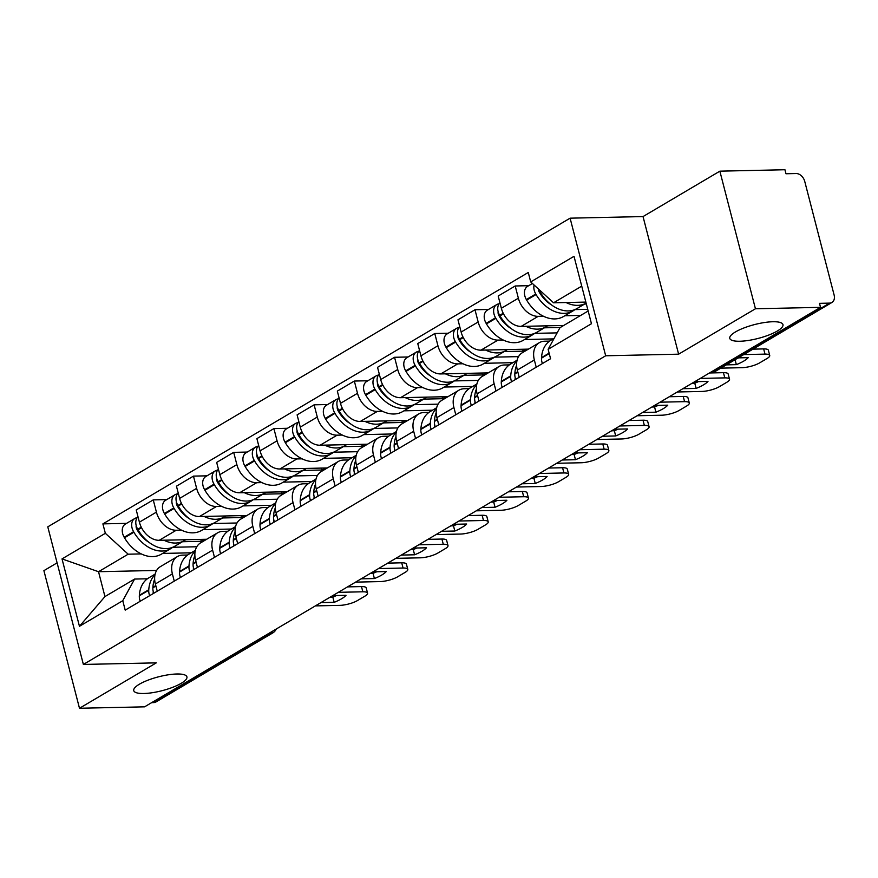 <?xml version="1.0" encoding="UTF-8"?>
<svg xmlns="http://www.w3.org/2000/svg" width="878" height="878" viewBox="0 0 878 878"><rect width="100%" height="100%" fill="white"/><g stroke="black" fill="none" stroke-linecap="round" stroke-linejoin="round"><path stroke-width="1.32" d="M176.829 673.997A27.47 7.156 -14.5 0 1 186.926 676.872A27.47 7.156 -14.5 0 1 172.757 687.287A27.47 7.156 -14.5 0 1 143.827 693.499A27.47 7.156 -14.5 0 1 133.741 690.624A27.47 7.156 -14.5 0 1 147.899 680.209A27.47 7.156 -14.5 0 1 176.829 673.997M772.87 321.743A27.47 7.156 -14.5 0 1 782.967 324.619A27.47 7.156 -14.5 0 1 768.799 335.034A27.47 7.156 -14.5 0 1 739.869 341.246A27.47 7.156 -14.5 0 1 729.772 338.37A27.47 7.156 -14.5 0 1 743.94 327.955A27.47 7.156 -14.5 0 1 772.87 321.743M57.103 562.853L43.9 570.656L79.481 708.261L144.574 706.834L820.535 307.344L755.442 308.771L719.861 171.166L643.036 216.57L570.096 218.172L47.785 526.844L83.377 664.448L605.677 355.777L678.617 354.174L755.442 308.771M719.861 171.166L784.943 169.739L785.986 173.756L796.126 173.537A8.582 6.146 59.4 0 1 804.742 181.417L834.1 294.942A8.582 6.146 59.4 0 1 831.927 302.482L715.142 371.493A8.582 6.146 -120.6 0 1 712.848 372.129L829.633 303.108A8.582 6.146 59.4 0 0 831.927 302.482M79.481 708.261L156.306 662.857L83.377 664.448M268.448 633.62L270.457 633.576A8.582 6.146 -120.6 0 0 272.751 632.939L155.966 701.961A8.582 6.146 -120.6 0 1 153.672 702.598L270.457 633.576A8.582 5.553 -91.3 0 0 272.685 631.117M151.664 702.641L153.672 702.598M829.633 303.108L819.492 303.338L820.535 307.344M543.394 316.223L538.192 316.343A19.744 14.147 -120.6 0 1 518.371 298.213L515.21 285.976L498.188 296.04L501.36 308.266A19.744 14.147 59.4 0 0 521.17 326.396L563.709 325.464M580.72 315.411L564.795 315.751M539.344 342.672L522.333 352.726A19.744 14.147 59.4 0 0 517.329 370.055L534.351 359.991A19.744 14.147 -120.6 0 1 539.344 342.672A19.744 14.147 -120.6 0 1 544.623 341.213L549.573 341.103M534.351 359.991L536.217 367.224M528.732 285.679L515.21 285.976M517.329 370.055L519.205 377.277M503.171 339.995L497.969 340.104A19.744 14.147 -120.6 0 1 478.159 321.985L474.987 309.747L457.976 319.801L461.137 332.038A19.744 14.147 59.4 0 0 480.957 350.157L528.424 349.126M553.151 338.897L524.583 339.523M496.004 390.995L494.127 383.763A19.744 14.147 -120.6 0 1 499.132 366.433A19.744 14.147 -120.6 0 1 504.4 364.985L509.361 364.875M488.519 309.451L474.987 309.747M499.132 366.433L482.121 376.497A19.744 14.147 59.4 0 0 477.116 393.816L478.982 401.048M462.958 363.755L457.756 363.876A19.744 14.147 -120.6 0 1 437.935 345.745L434.775 333.519L417.752 343.572L420.924 355.809A19.744 14.147 59.4 0 0 440.734 373.929L488.212 372.887M512.928 362.669L484.36 363.294M455.781 414.756L453.915 407.535A19.744 14.147 -120.6 0 1 458.92 390.205A19.744 14.147 -120.6 0 1 464.188 388.745L469.148 388.636M448.296 333.223L434.775 333.519M458.92 390.205L441.897 400.258A19.744 14.147 59.4 0 0 436.904 417.588L438.77 424.82M422.746 387.527L417.533 387.648A19.744 14.147 -120.6 0 1 397.723 369.517L394.551 357.28L377.54 367.333L380.701 379.57A19.744 14.147 59.4 0 0 400.522 397.701L447.999 396.658M472.715 386.43L444.147 387.055M415.568 438.528L413.692 431.296A19.744 14.147 -120.6 0 1 418.696 413.977A19.744 14.147 -120.6 0 1 423.964 412.517L428.925 412.408M408.083 356.984L394.551 357.28M418.696 413.977L401.685 424.03A19.744 14.147 59.4 0 0 396.68 441.349L398.557 448.581M382.523 411.299L377.32 411.409A19.744 14.147 -120.6 0 1 357.5 393.289L354.339 381.052L337.328 391.105L340.488 403.342A19.744 14.147 59.4 0 0 360.309 421.462L407.776 420.43M432.492 410.202L403.924 410.827M375.345 462.3L373.479 455.067A19.744 14.147 -120.6 0 1 378.484 437.738A19.744 14.147 -120.6 0 1 383.752 436.278L388.713 436.179M367.86 380.756L354.339 381.052M378.484 437.738L361.462 447.791A19.744 14.147 59.4 0 0 356.468 465.12L358.334 472.353M342.31 435.06L337.108 435.181A19.744 14.147 -120.6 0 1 317.287 417.05L314.115 404.824L297.104 414.877L300.265 427.114A19.744 14.147 59.4 0 0 320.086 445.234L367.564 444.191M392.279 433.973L363.711 434.599M335.133 486.061L333.267 478.839A19.744 14.147 -120.6 0 1 338.26 461.51A19.744 14.147 -120.6 0 1 343.539 460.05L348.489 459.94M327.648 404.528L314.115 404.824M338.26 461.51L321.249 471.563A19.744 14.147 59.4 0 0 316.245 488.892L318.121 496.125M302.087 458.832L296.885 458.942A19.744 14.147 -120.6 0 1 277.064 440.822L273.903 428.585L256.892 438.638L260.053 450.875A19.744 14.147 59.4 0 0 279.873 469.006L327.34 467.963M352.056 457.734L323.499 458.36M294.92 509.833L293.043 502.6A19.744 14.147 -120.6 0 1 298.048 485.282A19.744 14.147 -120.6 0 1 303.316 483.822L308.277 483.712M287.435 428.288L273.903 428.585M298.048 485.282L281.026 495.335A19.744 14.147 59.4 0 0 276.032 512.653L277.898 519.886M261.874 482.604L256.672 482.713A19.744 14.147 -120.6 0 1 236.851 464.594L233.691 452.357L216.668 462.41L219.84 474.647A19.744 14.147 59.4 0 0 239.65 492.767L287.128 491.735M311.844 481.506L283.276 482.132M254.697 533.604L252.831 526.372A19.744 14.147 -120.6 0 1 257.825 509.042A19.744 14.147 -120.6 0 1 263.104 507.583L268.053 507.473M247.212 452.06L233.691 452.357M257.825 509.042L240.813 519.096A19.744 14.147 59.4 0 0 235.809 536.425L237.686 543.658M221.651 506.365L216.449 506.485A19.744 14.147 -120.6 0 1 196.628 488.355L193.467 476.117L176.456 486.182L179.617 498.419A19.744 14.147 59.4 0 0 199.438 516.538L246.905 515.496M271.631 505.278L243.063 505.904M214.484 557.365L212.608 550.133A19.744 14.147 -120.6 0 1 217.612 532.814A19.744 14.147 -120.6 0 1 222.88 531.355L227.841 531.245M206.999 475.821L193.467 476.117M217.612 532.814L200.601 542.867A19.744 14.147 59.4 0 0 195.596 560.197L197.462 567.429M181.439 530.136L176.237 530.246A19.744 14.147 -120.6 0 1 156.416 512.126L153.255 499.889L136.233 509.942L139.404 522.18A19.744 14.147 59.4 0 0 159.214 540.31L206.692 539.268M231.408 529.039L202.84 529.664M174.261 581.137L172.395 573.905A19.744 14.147 -120.6 0 1 177.389 556.575A19.744 14.147 -120.6 0 1 182.668 555.126L187.629 555.017M166.776 499.593L153.255 499.889M177.389 556.575L160.378 566.639A19.744 14.147 59.4 0 0 155.373 583.958L157.25 591.19M581.73 286.14L553.546 302.8L585.856 302.087M553.546 302.8L530.707 281.915L574.014 256.321L591.454 323.719L548.135 349.312L559.977 327.67L588.161 311.01M156.624 570.437L98.523 571.71L104.954 596.579L134.597 579.063L122.766 600.706L125.203 610.133L550.572 358.74L548.135 349.312M122.766 600.706L79.448 626.299L62.02 558.902L105.338 533.308L128.166 554.194L98.523 571.71L62.02 558.902M530.707 281.915L528.271 272.487L102.891 523.881L105.338 533.308M570.096 218.172L605.677 355.777M643.036 216.57L678.617 354.174M191.195 552.811L162.628 553.436M141.226 553.908L128.166 554.194M134.597 579.063L147.405 578.778M126.564 523.365L102.891 523.881M104.954 596.579L79.448 626.299M554.161 338.304L550.956 340.192A32.618 23.366 59.4 0 0 541.539 357.609L541.506 358.147A10.832 7.759 59.4 0 0 542.439 363.547M566.058 302.526A32.618 23.366 59.4 0 0 586.131 303.14L577.044 308.518A32.618 23.366 -120.6 0 1 540.2 292.111L539.893 291.584A10.832 7.759 -120.6 0 1 538.818 289.334M534.076 284.999A10.832 7.759 59.4 0 0 535.767 294.02L536.074 294.547A32.618 23.366 59.4 0 0 572.917 310.955A32.618 23.366 59.4 0 0 574.892 309.594L587.733 309.33M532.43 283.495L527.568 286.371A10.832 7.759 59.4 0 0 526.361 299.574L526.668 300.111A32.618 23.366 59.4 0 0 563.5 316.519L572.917 310.955M720.816 368.145L742.064 367.673A12.874 3.358 165.5 0 0 759.613 362.888L767.087 358.476A12.874 3.358 -14.5 0 0 769.732 355.469A12.874 3.358 -14.5 0 0 765.001 354.119L743.765 354.58M735.073 359.717L736.346 364.644A26.614 6.936 165.5 0 0 748.199 357.642L738.222 357.862M736.346 364.644L726.358 364.864M584.616 304.04L586.35 304.007M538.609 290.64L539.377 290.618M551.351 304.798A27.042 19.371 -120.6 0 1 539.542 292.55L539.235 292.023A5.257 3.764 -120.6 0 1 538.291 288.851M769.732 355.469L768.393 350.245A12.874 3.358 -14.5 0 0 763.651 348.906L752.973 349.137M736.883 358.652A26.614 6.936 165.5 0 0 738.65 357.851M515.254 379.614A5.257 3.764 -120.6 0 1 515.145 378.188L515.177 377.639A27.042 19.371 -120.6 0 1 515.188 377.562M516.944 360.858A32.618 23.366 59.4 0 0 510.733 375.817L510.7 376.355A10.832 7.759 59.4 0 0 511.633 381.754M517.098 360.21L510.744 363.964A32.618 23.366 59.4 0 0 501.316 381.381L501.283 381.919A10.832 7.759 59.4 0 0 502.216 387.319M515.759 379.318A10.832 7.759 -120.6 0 1 514.826 373.918L514.859 373.38A32.618 23.366 -120.6 0 1 516.615 365.237M525.834 326.298A32.618 23.366 59.4 0 0 546.237 326.726L536.82 332.29A32.618 23.366 -120.6 0 1 499.988 315.882L499.67 315.345A10.832 7.759 -120.6 0 1 499.955 302.833M546.237 326.726A32.618 23.366 59.4 0 0 547.62 325.815M499.088 303.81A10.832 7.759 59.4 0 0 496.761 304.578A10.832 7.759 59.4 0 0 495.554 317.781L495.861 318.319A32.618 23.366 59.4 0 0 532.694 334.727A32.618 23.366 59.4 0 0 534.669 333.355L557.124 332.883M496.761 304.578L487.356 310.143A10.832 7.759 59.4 0 0 486.138 323.345L486.445 323.883A32.618 23.366 59.4 0 0 523.288 340.291L532.694 334.727M677.322 391.983L701.84 391.445A12.874 3.358 165.5 0 0 719.389 386.66L726.863 382.237A12.874 3.358 -14.5 0 0 729.519 379.23A12.874 3.358 -14.5 0 0 724.789 377.88L700.26 378.418M692.083 383.258L694.783 383.203L696.122 388.416A26.614 6.936 165.5 0 0 707.986 381.403L694.717 381.7M696.122 388.416L682.865 388.702M544.404 327.812L560.329 327.461M498.386 314.401L499.165 314.39M511.139 328.57A27.042 19.371 -120.6 0 1 499.319 316.321L499.011 315.795A5.257 3.764 -120.6 0 1 498.144 311.657M729.519 379.23L728.169 374.017A12.874 3.358 -14.5 0 0 723.439 372.667L709.479 372.974M694.783 383.203A26.614 6.936 165.5 0 0 698.438 381.612M475.031 403.386A5.257 3.764 -120.6 0 1 474.932 401.948L474.965 401.411A27.042 19.371 -120.6 0 1 474.965 401.323M476.732 384.619A32.618 23.366 59.4 0 0 470.509 399.589L470.476 400.127A10.832 7.759 59.4 0 0 471.409 405.526M476.875 383.971L470.531 387.725A32.618 23.366 59.4 0 0 461.104 405.153L461.071 405.691A10.832 7.759 59.4 0 0 462.004 411.091M475.536 403.09A10.832 7.759 -120.6 0 1 474.603 397.69L474.636 397.152A32.618 23.366 -120.6 0 1 476.392 389.009M485.622 350.059A32.618 23.366 59.4 0 0 506.013 350.498L496.608 356.062A32.618 23.366 -120.6 0 1 459.765 339.643L459.457 339.117A10.832 7.759 -120.6 0 1 459.732 326.605M506.013 350.498A32.618 23.366 59.4 0 0 507.396 349.587M458.876 327.582A10.832 7.759 59.4 0 0 456.549 328.35A10.832 7.759 59.4 0 0 455.331 341.553L455.638 342.091A32.618 23.366 59.4 0 0 492.481 358.498A32.618 23.366 59.4 0 0 494.457 357.126M456.549 328.35L447.132 333.903A10.832 7.759 59.4 0 0 445.925 347.117L446.233 347.644A32.618 23.366 59.4 0 0 483.076 364.052L492.481 358.498M637.099 415.755L661.628 415.217A12.874 3.358 165.5 0 0 679.177 410.432L686.651 406.009A12.874 3.358 -14.5 0 0 689.307 403.002A12.874 3.358 -14.5 0 0 684.566 401.652L660.047 402.19M651.86 407.03L654.56 406.964L655.91 412.188A26.614 6.936 165.5 0 0 667.774 405.175L654.505 405.471M655.91 412.188L642.641 412.473M504.181 351.584L523.025 351.167L526.405 349.17M494.435 357.148L518.525 356.622M458.173 338.173L458.942 338.162M470.915 352.33A27.042 19.371 -120.6 0 1 459.106 340.093L458.799 339.556A5.257 3.764 -120.6 0 1 457.921 335.429M689.307 403.002L687.957 397.789A12.874 3.358 -14.5 0 0 683.227 396.439L669.266 396.746M654.56 406.964A26.614 6.936 165.5 0 0 658.215 405.384M522.531 349.246L523.025 351.167M434.819 427.158A5.257 3.764 -120.6 0 1 434.709 425.72L434.742 425.182A27.042 19.371 -120.6 0 1 434.753 425.095M436.509 408.391A32.618 23.366 59.4 0 0 430.297 423.35L430.264 423.898A10.832 7.759 59.4 0 0 431.197 429.287M436.662 407.743L430.308 411.497A32.618 23.366 59.4 0 0 420.891 428.914L420.858 429.452A10.832 7.759 59.4 0 0 421.791 434.851M435.323 426.851A10.832 7.759 -120.6 0 1 434.39 421.462L434.423 420.913A32.618 23.366 -120.6 0 1 436.179 412.77M445.398 373.83A32.618 23.366 59.4 0 0 465.801 374.258L456.384 379.823A32.618 23.366 -120.6 0 1 419.552 363.415L419.245 362.888A10.832 7.759 -120.6 0 1 419.519 350.366M465.801 374.258A32.618 23.366 59.4 0 0 467.184 373.348M418.663 351.354A10.832 7.759 59.4 0 0 416.326 352.111A10.832 7.759 59.4 0 0 415.118 365.325L415.426 365.852A32.618 23.366 59.4 0 0 452.269 382.259A32.618 23.366 59.4 0 0 454.244 380.898M416.326 352.111L406.92 357.675A10.832 7.759 59.4 0 0 405.702 370.878L406.02 371.416A32.618 23.366 59.4 0 0 442.852 387.824L452.269 382.259M596.886 439.516L621.404 438.978A12.874 3.358 165.5 0 0 638.954 434.193L646.428 429.781A12.874 3.358 -14.5 0 0 649.083 426.763A12.874 3.358 -14.5 0 0 644.353 425.424L619.835 425.962M611.648 430.791L614.348 430.736L615.697 435.949A26.614 6.936 165.5 0 0 627.55 428.947L614.293 429.232M615.697 435.949L602.429 436.245M463.968 375.345L482.812 374.939L486.192 372.93M454.211 380.92L478.312 380.394M417.95 361.945L418.729 361.923M430.703 376.102A27.042 19.371 -120.6 0 1 418.883 363.854L418.576 363.327A5.257 3.764 -120.6 0 1 417.709 359.201M649.083 426.763L647.734 421.55A12.874 3.358 -14.5 0 0 643.003 420.211L629.043 420.507M614.348 430.736A26.614 6.936 165.5 0 0 618.002 429.155M482.318 373.018L482.812 374.939M394.595 450.919A5.257 3.764 -120.6 0 1 394.496 449.481L394.529 448.943A27.042 19.371 -120.6 0 1 394.54 448.867M396.296 432.163A32.618 23.366 59.4 0 0 390.084 447.121L390.041 447.659A10.832 7.759 59.4 0 0 390.984 453.059M396.439 431.504L390.095 435.258A32.618 23.366 59.4 0 0 380.668 452.686L380.635 453.224A10.832 7.759 59.4 0 0 381.568 458.623M395.1 450.623A10.832 7.759 -120.6 0 1 394.167 445.223L394.2 444.685A32.618 23.366 -120.6 0 1 395.956 436.542M405.186 397.591A32.618 23.366 59.4 0 0 425.578 398.03L416.172 403.595A32.618 23.366 -120.6 0 1 379.329 387.187L379.022 386.649A10.832 7.759 -120.6 0 1 379.296 374.138M425.578 398.03A32.618 23.366 59.4 0 0 426.96 397.119M378.44 375.115A10.832 7.759 59.4 0 0 376.113 375.883A10.832 7.759 59.4 0 0 374.895 389.086L375.213 389.623A32.618 23.366 59.4 0 0 412.045 406.031A32.618 23.366 59.4 0 0 414.021 404.659M376.113 375.883L366.697 381.447A10.832 7.759 59.4 0 0 365.489 394.65L365.797 395.188A32.618 23.366 59.4 0 0 402.64 411.595L412.045 406.031M556.674 463.288L581.192 462.75A12.874 3.358 165.5 0 0 598.741 457.965L606.215 453.542A12.874 3.358 -14.5 0 0 608.871 450.535A12.874 3.358 -14.5 0 0 604.141 449.185L579.612 449.723M571.424 454.563L574.124 454.508L575.474 459.721A26.614 6.936 165.5 0 0 587.338 452.708L574.069 453.004M575.474 459.721L562.216 460.006M423.745 399.117L442.589 398.7L445.98 396.702M413.999 404.681L438.089 404.154M377.738 385.705L378.506 385.694M390.48 399.874A27.042 19.371 -120.6 0 1 378.67 387.626L378.363 387.088A5.257 3.764 -120.6 0 1 377.496 382.962M608.871 450.535L607.521 445.322A12.874 3.358 -14.5 0 0 602.791 443.972L588.831 444.279M574.124 454.508A26.614 6.936 165.5 0 0 577.779 452.916M442.095 396.79L442.589 398.7M354.383 474.691A5.257 3.764 -120.6 0 1 354.284 473.253L354.317 472.715A27.042 19.371 -120.6 0 1 354.317 472.627M356.084 455.923A32.618 23.366 59.4 0 0 349.861 470.893L349.828 471.431A10.832 7.759 59.4 0 0 350.761 476.831M356.227 455.276L349.872 459.029A32.618 23.366 59.4 0 0 340.455 476.447L340.423 476.995A10.832 7.759 59.4 0 0 341.355 482.384M354.888 474.394A10.832 7.759 -120.6 0 1 353.955 468.995L353.988 468.457A32.618 23.366 -120.6 0 1 355.744 460.302M364.963 421.363A32.618 23.366 59.4 0 0 385.365 421.802L375.96 427.356A32.618 23.366 -120.6 0 1 339.117 410.948L338.809 410.421A10.832 7.759 -120.6 0 1 339.084 397.91M385.365 421.802A32.618 23.366 59.4 0 0 386.748 420.891M338.228 398.886A10.832 7.759 59.4 0 0 335.89 399.655A10.832 7.759 59.4 0 0 334.683 412.858L334.99 413.384A32.618 23.366 59.4 0 0 371.833 429.803A32.618 23.366 59.4 0 0 373.808 428.431M335.89 399.655L326.484 405.208A10.832 7.759 59.4 0 0 325.266 418.422L325.584 418.949A32.618 23.366 59.4 0 0 362.416 435.356L371.833 429.803M516.451 487.049L540.98 486.522A12.874 3.358 165.5 0 0 558.518 481.737L566.003 477.314A12.874 3.358 -14.5 0 0 568.648 474.307A12.874 3.358 -14.5 0 0 563.917 472.957L539.399 473.494M531.212 478.334L533.912 478.269L535.262 483.493A26.614 6.936 165.5 0 0 547.115 476.48L533.857 476.765M535.262 483.493L521.993 483.778M383.532 422.889L402.376 422.472L405.757 420.474M373.776 428.453L397.877 427.926M337.514 409.477L338.293 409.455M350.267 423.635A27.042 19.371 -120.6 0 1 338.458 411.398L338.14 410.86A5.257 3.764 -120.6 0 1 337.273 406.733M568.648 474.307L567.298 469.093A12.874 3.358 -14.5 0 0 562.568 467.744L548.607 468.051M533.912 478.269A26.614 6.936 165.5 0 0 537.566 476.688M401.883 420.551L402.376 422.472M314.159 498.452A5.257 3.764 -120.6 0 1 314.061 497.025L314.094 496.487A27.042 19.371 -120.6 0 1 314.104 496.399M315.861 479.695A32.618 23.366 59.4 0 0 309.649 494.654L309.616 495.203A10.832 7.759 59.4 0 0 310.549 500.592M316.003 479.048L309.66 482.801A32.618 23.366 59.4 0 0 300.232 500.219L300.199 500.756A10.832 7.759 59.4 0 0 301.132 506.156M314.664 498.155A10.832 7.759 -120.6 0 1 313.731 492.756L313.764 492.218A32.618 23.366 -120.6 0 1 315.52 484.074M324.75 445.135A32.618 23.366 59.4 0 0 345.142 445.563L335.736 451.127A32.618 23.366 -120.6 0 1 298.904 434.72L298.586 434.193A10.832 7.759 -120.6 0 1 298.86 421.67M345.142 445.563A32.618 23.366 59.4 0 0 346.525 444.652M298.004 422.658A10.832 7.759 59.4 0 0 295.677 423.416A10.832 7.759 59.4 0 0 294.459 436.629L294.778 437.156A32.618 23.366 59.4 0 0 331.61 453.564A32.618 23.366 59.4 0 0 333.585 452.203L357.653 451.687M295.677 423.416L286.261 428.98A10.832 7.759 59.4 0 0 285.054 442.183L285.361 442.721A32.618 23.366 59.4 0 0 322.204 459.128L331.61 453.564M476.238 510.82L500.756 510.283A12.874 3.358 165.5 0 0 518.305 505.498L525.779 501.086A12.874 3.358 -14.5 0 0 528.435 498.067A12.874 3.358 -14.5 0 0 523.705 496.728L499.176 497.266M490.989 502.095L493.688 502.04L495.038 507.254A26.614 6.936 165.5 0 0 506.902 500.251L493.634 500.537M495.038 507.254L481.781 507.55M343.309 446.65L362.153 446.243L365.544 444.235M297.302 433.249L298.07 433.227M310.055 447.407A27.042 19.371 -120.6 0 1 298.235 435.159L297.927 434.632A5.257 3.764 -120.6 0 1 297.06 430.505M528.435 498.067L527.085 492.854A12.874 3.358 -14.5 0 0 522.355 491.504L508.395 491.812M493.688 502.04A26.614 6.936 165.5 0 0 497.354 500.46M361.659 444.323L362.153 446.243M273.947 522.223A5.257 3.764 -120.6 0 1 273.848 520.786L273.881 520.248A27.042 19.371 -120.6 0 1 273.881 520.171M275.648 503.467A32.618 23.366 59.4 0 0 269.425 518.426L269.392 518.964A10.832 7.759 59.4 0 0 270.325 524.364M275.791 502.809L269.436 506.562A32.618 23.366 59.4 0 0 260.02 523.99L259.987 524.528A10.832 7.759 59.4 0 0 260.92 529.928M274.452 521.927A10.832 7.759 -120.6 0 1 273.519 516.527L273.552 515.99A32.618 23.366 -120.6 0 1 275.308 507.846M284.527 468.896A32.618 23.366 59.4 0 0 304.929 469.335L295.524 474.899A32.618 23.366 -120.6 0 1 258.681 458.492L258.373 457.954A10.832 7.759 -120.6 0 1 258.648 445.442M304.929 469.335A32.618 23.366 59.4 0 0 306.312 468.424M257.792 446.419A10.832 7.759 59.4 0 0 255.454 447.187A10.832 7.759 59.4 0 0 254.247 460.39L254.554 460.928A32.618 23.366 59.4 0 0 291.397 477.336A32.618 23.366 59.4 0 0 293.373 475.964L317.441 475.459M255.454 447.187L246.049 452.752A10.832 7.759 59.4 0 0 244.841 465.955L245.149 466.481A32.618 23.366 59.4 0 0 281.981 482.9L291.397 477.336M436.015 534.592L460.544 534.054A12.874 3.358 165.5 0 0 478.082 529.269L485.567 524.846A12.874 3.358 -14.5 0 0 488.212 521.839A12.874 3.358 -14.5 0 0 483.482 520.489L458.964 521.027M450.776 525.867L453.476 525.812L454.826 531.025A26.614 6.936 165.5 0 0 466.679 524.012L453.421 524.309M454.826 531.025L441.557 531.311M303.097 470.421L321.941 470.004L325.321 468.007M257.089 457.01L257.858 456.999M269.831 471.179A27.042 19.371 -120.6 0 1 258.022 458.931L257.704 458.393A5.257 3.764 -120.6 0 1 256.837 454.266M488.212 521.839L486.873 516.626A12.874 3.358 -14.5 0 0 482.132 515.276L468.183 515.584M453.476 525.812A26.614 6.936 165.5 0 0 457.131 524.221M321.447 468.095L321.941 470.004M233.735 545.995A5.257 3.764 -120.6 0 1 233.625 544.558L233.658 544.02A27.042 19.371 -120.6 0 1 233.669 543.932M235.425 527.228A32.618 23.366 59.4 0 0 229.213 542.198L229.18 542.736A10.832 7.759 59.4 0 0 230.113 548.135M235.578 526.581L229.224 530.334A32.618 23.366 59.4 0 0 219.796 547.751L219.763 548.3A10.832 7.759 59.4 0 0 220.696 553.689M234.239 545.699A10.832 7.759 -120.6 0 1 233.307 540.299L233.339 539.761A32.618 23.366 -120.6 0 1 235.084 531.607M244.314 492.668A32.618 23.366 59.4 0 0 264.717 493.107L255.3 498.66A32.618 23.366 -120.6 0 1 218.468 482.252L218.15 481.726A10.832 7.759 -120.6 0 1 218.424 469.214M264.717 493.107A32.618 23.366 59.4 0 0 266.1 492.196M217.568 470.191A10.832 7.759 59.4 0 0 215.242 470.948A10.832 7.759 59.4 0 0 214.023 484.162L214.342 484.689A32.618 23.366 59.4 0 0 251.174 501.097A32.618 23.366 59.4 0 0 253.149 499.736L277.218 499.231M215.242 470.948L205.836 476.513A10.832 7.759 59.4 0 0 204.618 489.726L204.925 490.253A32.618 23.366 59.4 0 0 241.768 506.661L251.174 501.097M395.802 558.353L420.321 557.815A12.874 3.358 165.5 0 0 437.87 553.03L445.344 548.618A12.874 3.358 -14.5 0 0 447.999 545.611A12.874 3.358 -14.5 0 0 443.269 544.261L418.74 544.799M410.564 549.639L413.264 549.573L414.603 554.786A26.614 6.936 165.5 0 0 426.467 547.784L413.198 548.07M414.603 554.786L401.345 555.083M262.873 494.182L281.717 493.776L285.109 491.779M216.866 480.782L217.634 480.76M229.619 494.94A27.042 19.371 -120.6 0 1 217.799 482.691L217.492 482.165A5.257 3.764 -120.6 0 1 216.625 478.038M447.999 545.611L446.65 540.387A12.874 3.358 -14.5 0 0 441.919 539.048L427.959 539.355M413.264 549.573A26.614 6.936 165.5 0 0 416.918 547.993M281.223 491.856L281.717 493.776M193.511 569.756A5.257 3.764 -120.6 0 1 193.412 568.329L193.445 567.781A27.042 19.371 -120.6 0 1 193.445 567.704M195.212 551A32.618 23.366 59.4 0 0 188.989 565.959L188.957 566.497A10.832 7.759 59.4 0 0 189.889 571.896M195.355 550.352L189 554.106A32.618 23.366 59.4 0 0 179.584 571.523L179.551 572.061A10.832 7.759 59.4 0 0 180.484 577.461M194.016 569.46A10.832 7.759 -120.6 0 1 193.083 564.06L193.116 563.522A32.618 23.366 -120.6 0 1 194.872 555.379M204.102 516.44A32.618 23.366 59.4 0 0 224.494 516.868L215.088 522.432A32.618 23.366 -120.6 0 1 178.245 506.024L177.938 505.487A10.832 7.759 -120.6 0 1 178.212 492.975M224.494 516.868A32.618 23.366 59.4 0 0 225.876 515.957M177.356 493.963A10.832 7.759 59.4 0 0 175.018 494.72A10.832 7.759 59.4 0 0 173.811 507.934L174.118 508.461A32.618 23.366 59.4 0 0 210.961 524.868A32.618 23.366 59.4 0 0 212.937 523.507L237.005 522.992M175.018 494.72L165.613 500.284A10.832 7.759 59.4 0 0 164.405 513.487L164.713 514.025A32.618 23.366 59.4 0 0 201.556 530.433L210.961 524.868M355.579 582.125L380.108 581.587A12.874 3.358 165.5 0 0 397.657 576.802L405.131 572.379A12.874 3.358 -14.5 0 0 407.787 569.372A12.874 3.358 -14.5 0 0 403.046 568.033L378.528 568.571M370.34 573.4L373.04 573.345L374.39 578.558A26.614 6.936 165.5 0 0 386.254 571.556L372.985 571.841M374.39 578.558L361.121 578.854M222.661 517.954L241.505 517.537L244.885 515.54M176.654 504.554L177.422 504.532M189.396 518.711A27.042 19.371 -120.6 0 1 177.586 506.463L177.279 505.937A5.257 3.764 -120.6 0 1 176.401 501.799M407.787 569.372L406.437 564.159A12.874 3.358 -14.5 0 0 401.707 562.809L387.747 563.116M373.04 573.345A26.614 6.936 165.5 0 0 376.695 571.765M241.011 515.627L241.505 517.537M153.299 593.528A5.257 3.764 -120.6 0 1 153.189 592.09L153.222 591.553A27.042 19.371 -120.6 0 1 153.233 591.476M154.989 574.761A32.618 23.366 59.4 0 0 148.777 589.731L148.744 590.268A10.832 7.759 59.4 0 0 149.677 595.668M155.143 574.113L148.788 577.867A32.618 23.366 59.4 0 0 139.372 595.295L139.328 595.833A10.832 7.759 59.4 0 0 140.271 601.232M153.804 593.232A10.832 7.759 -120.6 0 1 152.871 587.832L152.904 587.294A32.618 23.366 -120.6 0 1 154.66 579.151M163.879 540.2A32.618 23.366 59.4 0 0 184.281 540.639L174.865 546.204A32.618 23.366 -120.6 0 1 138.033 529.796L137.714 529.258A10.832 7.759 -120.6 0 1 138 516.747M184.281 540.639A32.618 23.366 59.4 0 0 185.664 539.729M137.133 517.724A10.832 7.759 59.4 0 0 134.806 518.492A10.832 7.759 59.4 0 0 133.599 531.695L133.906 532.233A32.618 23.366 59.4 0 0 170.738 548.64A32.618 23.366 59.4 0 0 172.714 547.268L196.793 546.764M134.806 518.492L125.4 524.045A10.832 7.759 59.4 0 0 124.182 537.259L124.5 537.786A32.618 23.366 59.4 0 0 161.332 554.194L170.738 548.64M315.367 605.897L339.885 605.359A12.874 3.358 165.5 0 0 357.434 600.574L364.908 596.151A12.874 3.358 -14.5 0 0 367.564 593.144A12.874 3.358 -14.5 0 0 362.834 591.794L338.315 592.332M330.128 597.172L332.828 597.117L334.178 602.33A26.614 6.936 165.5 0 0 346.031 595.317L332.762 595.613M334.178 602.33L320.909 602.615M182.448 541.726L201.292 541.309L204.673 539.311M136.43 528.315L137.209 528.304M149.183 542.483A27.042 19.371 -120.6 0 1 137.363 530.235L137.056 529.697A5.257 3.764 -120.6 0 1 136.189 525.571M367.564 593.144L366.214 587.931A12.874 3.358 -14.5 0 0 361.484 586.581L347.523 586.888M332.828 597.117A26.614 6.936 165.5 0 0 336.483 595.525M200.788 539.399L201.292 541.309M159.214 540.31L176.237 530.246M199.438 516.538L216.449 506.485M239.65 492.767L256.672 482.713M279.873 469.006L296.885 458.942M320.086 445.234L337.108 435.181M360.309 421.462L377.32 411.409M400.522 397.701L417.533 387.648M440.734 373.929L457.756 363.876M480.957 350.157L497.969 340.104M521.17 326.396L538.192 316.343M195.596 560.197L212.608 550.133M235.809 536.425L252.831 526.372M276.032 512.653L293.043 502.6M316.245 488.892L333.267 478.839M356.468 465.12L373.479 455.067M396.68 441.349L413.692 431.296M436.904 417.588L453.915 407.535M477.116 393.816L494.127 383.763M155.373 583.958L172.395 573.905M179.617 498.419L196.628 488.355M219.84 474.647L236.851 464.594M260.053 450.875L277.064 440.822M300.265 427.114L317.287 417.05M340.488 403.342L357.5 393.289M380.701 379.57L397.723 369.517M420.924 355.809L437.935 345.745M461.137 332.038L478.159 321.985M501.36 308.266L518.371 298.213M139.404 522.18L156.416 512.126M709.929 372.711L710.96 372.689A8.582 5.553 -91.3 0 0 712.848 372.129L710.84 372.173M541.506 358.147L549.244 353.582M540.2 292.111L541.21 291.518M539.893 291.584L540.727 291.079M526.361 299.574L535.767 294.02M541.539 357.609L549.123 353.132M526.668 300.111L536.074 294.547M763.651 348.906L765.001 354.119M501.283 381.919L510.7 376.355M514.826 373.918L517.866 372.118M514.859 373.38L517.757 371.668M499.988 315.882L503.489 313.808M499.67 315.345L503.215 313.259M486.138 323.345L495.554 317.781M501.316 381.381L510.733 375.817M486.445 323.883L495.861 318.319M723.439 372.667L724.789 377.88M461.071 405.691L470.476 400.127M474.603 397.69L477.654 395.89M474.636 397.152L477.533 395.44M459.765 339.643L463.277 337.58M459.457 339.117L462.991 337.02M445.925 347.117L455.331 341.553M461.104 405.153L470.509 399.589M446.233 347.644L455.638 342.091M683.227 396.439L684.566 401.652M420.858 429.452L430.264 423.898M434.39 421.462L437.431 419.651M434.423 420.913L437.321 419.201M419.552 363.415L423.053 361.341M419.245 362.888L422.779 360.792M405.702 370.878L415.118 365.325M420.891 428.914L430.297 423.35M406.02 371.416L415.426 365.852M643.003 420.211L644.353 425.424M380.635 453.224L390.041 447.659M394.167 445.223L397.218 443.423M394.2 444.685L397.097 442.973M379.329 387.187L382.841 385.113M379.022 386.649L382.556 384.564M365.489 394.65L374.895 389.086M380.668 452.686L390.084 447.121M365.797 395.188L375.213 389.623M602.791 443.972L604.141 449.185M340.423 476.995L349.828 471.431M353.955 468.995L356.995 467.195M353.988 468.457L356.885 466.745M339.117 410.948L342.618 408.885M338.809 410.421L342.343 408.325M325.266 418.422L334.683 412.858M340.455 476.447L349.861 470.893M325.584 418.949L334.99 413.384M562.568 467.744L563.917 472.957M300.199 500.756L309.616 495.203M313.731 492.756L316.782 490.956M313.764 492.218L316.662 490.506M298.904 434.72L302.405 432.645M298.586 434.193L302.131 432.097M285.054 442.183L294.459 436.629M300.232 500.219L309.649 494.654M285.361 442.721L294.778 437.156M522.355 491.504L523.705 496.728M259.987 524.528L269.392 518.964M273.519 516.527L276.57 514.727M273.552 515.99L276.449 514.278M258.681 458.492L262.182 456.417M258.373 457.954L261.907 455.869M244.841 465.955L254.247 460.39M260.02 523.99L269.425 518.426M245.149 466.481L254.554 460.928M482.132 515.276L483.482 520.489M219.763 548.3L229.18 542.736M233.307 540.299L236.347 538.499M233.339 539.761L236.237 538.049M218.468 482.252L221.969 480.189M218.15 481.726L221.695 479.629M204.618 489.726L214.023 484.162M219.796 547.751L229.213 542.198M204.925 490.253L214.342 484.689M441.919 539.048L443.269 544.261M179.551 572.061L188.957 566.497M193.083 564.06L196.134 562.26M193.116 563.522L196.013 561.81M178.245 506.024L181.757 503.95M177.938 505.487L181.472 503.401M164.405 513.487L173.811 507.934M179.584 571.523L188.989 565.959M164.713 514.025L174.118 508.461M401.707 562.809L403.046 568.033M139.328 595.833L148.744 590.268M152.871 587.832L155.911 586.032M152.904 587.294L155.801 585.582M138.033 529.796L141.534 527.722M137.714 529.258L141.259 527.173M124.182 537.259L133.599 531.695M139.372 595.295L148.777 589.731M124.5 537.786L133.906 532.233M361.484 586.581L362.834 591.794M272.751 632.939A8.582 8.582 0 0 0 276.241 629.021M710.96 372.689A8.582 8.582 0 0 0 715.142 371.493"/></g></svg>
